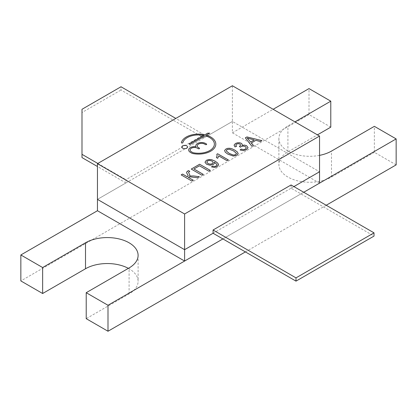 <?xml version="1.0" encoding="UTF-8"?>
<svg xmlns="http://www.w3.org/2000/svg" width="417" height="417" viewBox="0 0 417 417"><rect width="100%" height="100%" fill="white"/><g stroke="black" fill="none" stroke-linecap="round" stroke-linejoin="round"><path stroke-width="0.31" stroke-dasharray="2.08 1.56" d="M181.796 147.039L181.796 147.024A2.888 1.668 0 0 0 181.796 147.039A2.888 1.668 0 0 0 184.684 148.702A2.888 1.668 0 0 0 187.567 147.039A2.888 1.668 0 0 0 187.567 147.029L187.567 147.039M216.428 157.595L217.695 158.324L218.716 155.895L227.062 160.712M216.814 154.28L217.085 155.77M228.365 159.977L227.062 160.727M236.548 146.32L235.021 146.946L234.073 145.147M235.782 145.163L236.585 144.11L238.315 143.657L239.994 144.058L240.666 145.22M242.011 145.418L242.209 144.266M240.093 149.984L243.283 150.626L246.431 149.76L248.026 147.639M239.603 146.336L240.385 147.201L241.162 146.581L243.247 146.059L245.326 146.581L246.291 147.873M224.617 150.49L225.237 152.184L227.906 154.17L233.317 156.062M233.317 156.078L236.825 155.306L238.17 153.576M236.481 153.623L233.556 150.907L229.428 149.244L226.994 149.651L226.28 150.944M214.395 162.26L216.063 163.443L216.84 164.434L216.835 165.283M211.482 166.894L214.374 167.472L217.101 166.696L218.56 164.725M204.976 162.192L206.644 164.314L210.09 165.252L213.269 164.527L214.343 163.459L214.5 162.781M213.275 162.531L212.081 161.098L209.699 160.404L207.583 160.858L206.769 162.15M186.607 172.549L188.223 175.766M188.515 172.44L189.761 171.361M189.584 176.031L189.917 175.161M188.239 177.35L189.97 176.865L197.569 177.757L199.3 176.745M181.186 174.895L191.846 181.061L193.259 180.233M193.926 168.994L199.467 165.799L208.881 171.231L210.277 170.407M191.262 169.073L201.922 175.244L203.324 174.421M245.342 137.85L251.936 146.351M251.936 146.367L253.432 145.491M251.362 142.963L255.85 140.357M255.85 140.373L260.276 141.556L261.881 140.612M254.234 139.976L247.203 138.069M189.219 144.001L189.219 143.985A0.719 0.417 0 0 0 189.219 144.001A0.719 0.417 0 0 0 189.662 144.386A0.719 0.417 0 0 0 190.449 144.298L205.169 135.796A15.872 9.164 180 0 1 214.374 144.105M181.395 142.63L181.395 142.614A0.719 0.417 0 0 0 181.395 142.63A0.719 0.417 0 0 0 182.057 143.047A0.719 0.417 0 0 0 182.828 142.697A15.872 9.164 180 0 1 203.715 135.457M206.248 135.176L209.673 133.185M188.656 150.005L188.656 149.984A5.77 3.331 0 0 0 188.656 150.005A5.77 3.331 0 0 0 190.345 152.361L192.002 153.315A1.152 0.667 0 0 0 192.414 153.472A17.311 9.998 0 0 0 215.818 144.115A17.311 9.998 0 0 0 215.818 144.105L215.818 144.115M195.797 145.882L195.797 145.867A5.77 3.331 0 0 0 195.797 145.882A5.77 3.331 0 0 0 196.021 146.8M197.241 145.872A4.326 2.497 180 0 1 199.915 143.568A4.326 2.497 180 0 1 204.627 144.115L205.445 144.584A0.719 0.417 0 0 0 206.227 144.673A0.719 0.417 0 0 0 206.676 144.292A0.719 0.417 0 0 0 206.676 144.282L206.676 144.272M190.1 149.995A4.326 2.497 180 0 1 192.774 147.691A4.326 2.497 180 0 1 197.486 148.238L198.304 148.707A0.719 0.417 0 0 0 199.086 148.796A0.719 0.417 0 0 0 199.535 148.416A0.719 0.417 0 0 0 199.535 148.405L199.535 148.416M319.547 183.141L232.394 132.825L232.394 121.462L319.542 171.778L232.394 121.462L232.394 85.756M203.934 134.649L203.934 137.897L125.918 182.938L125.918 179.691L203.934 134.649L175.818 118.423M125.918 182.938L97.453 199.373L125.918 182.938L97.453 166.503M203.929 137.897L232.394 121.462L203.934 137.897L120.998 90.02L120.998 86.772M213.071 233.254L291.082 188.213L291.082 184.966M291.082 188.213L293.891 186.587L291.082 188.213L374.013 236.09M97.807 163.459L125.918 179.691M232.394 132.825L273.161 109.29M81.993 157.579L81.993 112.538L120.998 90.02M81.993 109.29L81.993 112.538M222.907 238.931L303.732 192.268L222.907 238.931M319.547 155.364A30.811 17.79 180 0 1 278.895 138.507A30.811 17.79 180 0 1 287.918 125.929L294.949 121.868M245.399 251.915L326.219 205.253M396.15 164.882L374.362 152.304L374.362 126.335M374.362 152.304L331.494 177.053A30.811 17.79 180 0 1 297.915 180.91A30.811 17.79 180 0 1 278.895 164.475A30.811 17.79 180 0 1 287.918 151.897L317.436 134.853M330.79 127.143L309.002 114.566L309.002 88.597M309.002 114.566L20.85 280.928M128.368 268.355A30.811 17.79 180 0 1 138.105 281.334A30.811 17.79 180 0 1 129.082 293.912L86.21 318.666M331.494 177.053L331.494 151.084M287.918 151.897L287.918 125.929M129.082 293.912L129.082 267.943M278.895 138.507L278.895 164.475M138.105 255.366L138.105 281.334"/><path stroke-width="0.63" d="M250.612 142.051L254.234 139.961L247.203 138.048L250.612 142.067L254.234 139.961M212.081 161.082L209.699 160.383L207.583 160.837L206.769 162.135L207.989 163.573L210.257 164.183L212.42 163.672L213.269 162.442L212.081 161.082M206.764 162.01L207.989 163.589L210.257 164.199L212.42 163.688L213.275 162.531M226.994 149.63L226.28 150.928L229.204 153.404L233.338 155.067L235.746 154.671L236.434 153.279L233.556 150.891L229.428 149.229L226.994 149.63M226.28 150.944L229.204 153.42L233.338 155.082L235.746 154.686L236.434 153.294M236.481 153.618L236.434 153.279M319.547 136.072L232.394 85.756L97.453 163.662L184.606 213.978L319.547 136.072L319.547 171.778L293.891 186.587L319.547 171.778L319.547 183.141L396.15 138.913L374.362 126.335L331.494 151.084A30.811 17.79 180 0 1 319.547 155.364M190.449 144.282L205.169 135.78A15.872 9.164 180 0 1 214.374 144.1A15.872 9.164 180 0 1 193.233 152.737A1.152 0.667 180 0 1 192.8 152.58L191.367 151.752A4.326 2.497 180 0 1 190.1 149.984A4.326 2.497 180 0 1 192.769 147.681A4.326 2.497 180 0 1 197.486 148.217L198.304 148.692A0.719 0.417 0 0 0 199.086 148.78A0.719 0.417 0 0 0 199.535 148.395A0.719 0.417 0 0 0 199.321 148.103L198.508 147.634A4.326 2.497 180 0 1 197.241 145.867A4.326 2.497 180 0 1 199.91 143.557A4.326 2.497 180 0 1 204.627 144.1L205.445 144.569A0.719 0.417 0 0 0 206.227 144.657A0.719 0.417 0 0 0 206.676 144.272A0.719 0.417 0 0 0 206.462 143.98L205.649 143.511A5.77 3.331 0 0 0 199.357 142.786A5.77 3.331 0 0 0 195.797 145.867A5.77 3.331 0 0 0 196.021 146.784A5.77 3.331 0 0 0 188.656 149.984A5.77 3.331 0 0 0 190.345 152.341L192.002 153.3A1.152 0.667 0 0 0 192.414 153.451A17.311 9.998 0 0 0 215.818 144.1A17.311 9.998 0 0 0 206.248 135.16L209.699 133.169L207.661 133.169L204.841 134.795A17.311 9.998 0 0 0 181.4 142.551A0.719 0.417 0 0 0 181.395 142.614A0.719 0.417 0 0 0 182.057 143.031A0.719 0.417 0 0 0 182.828 142.682A15.872 9.164 180 0 1 203.715 135.442L189.427 143.693A0.719 0.417 0 0 0 189.219 143.985A0.719 0.417 0 0 0 189.662 144.371A0.719 0.417 0 0 0 190.449 144.282M261.86 140.623L246.921 136.938L245.337 137.839L251.936 146.351L253.432 145.491L251.362 142.948L255.85 140.357L260.276 141.54L261.881 140.612L246.921 136.922L245.342 137.85M210.277 170.407L199.618 164.251L191.252 169.067L201.922 175.229L203.334 174.41L193.926 168.979L199.467 165.784L208.881 171.215L210.293 170.397L199.618 164.235L191.262 169.073M188.515 172.44L189.917 175.197L188.515 172.44L189.777 171.351L188.515 170.621L187.634 171.111L186.753 171.96L186.66 172.852L188.223 175.75L187.233 176.751L182.583 174.071L181.171 174.885L191.846 181.046L193.259 180.233L188.239 177.334L189.97 176.85L197.569 177.741L199.321 176.73L193.545 175.943L189.584 176.016L189.917 175.161M188.223 175.766L187.233 176.772L182.583 174.071M186.607 172.529L186.66 172.852M218.503 165.137L217.971 163.318L215.156 161.181L211.711 159.706L208.813 159.529L206.363 160.295L204.976 162.239L206.644 164.298L210.09 165.236L213.269 164.512L214.343 163.443L214.395 162.244L214.661 162.39L216.84 164.418L216.835 165.268L216.058 166.039L214.515 166.472L212.634 166.081L211.482 166.878L214.374 167.457L217.101 166.68L218.56 164.725M216.84 164.434L216.835 165.283L216.84 164.434L216.835 165.283L216.058 166.055L214.515 166.487L212.634 166.096L211.497 166.883M224.617 150.49L225.931 149.015L227.791 148.343L229.856 148.285L232.097 148.838L234.86 150.141L237.513 152.122L238.143 153.831L237.513 152.122L234.86 150.141L232.097 148.822L229.856 148.285L227.791 148.327L225.931 148.999L224.617 150.474L225.237 152.169L227.906 154.154L233.317 156.062L236.825 155.291L238.17 153.555M240.093 149.984L241.198 149.119L243.549 149.62L245.363 149.135L246.291 147.858L245.363 149.119L243.549 149.604L241.198 149.119L240.083 149.979L243.283 150.61L246.431 149.745L248.026 147.707L246.666 145.752L244.404 145.069L242.011 145.403L242.209 144.246L241.323 143.307L239.561 142.739L237.429 142.796L235.459 143.5L234.073 145.132L235.021 146.93L236.548 146.304L235.782 145.106L236.585 144.094L238.315 143.641L239.994 144.042L240.666 145.205L239.379 146.435L240.385 147.185L241.162 146.565L243.247 146.044L245.326 146.565L246.291 147.868M235.782 145.173L236.548 146.32M234.073 145.132L235.459 143.5M242.209 144.266L241.323 143.323L239.561 142.755L237.429 142.812L235.459 143.516M240.666 145.22L239.379 146.45M227.062 160.712L228.365 159.961L217.653 153.779L216.814 154.264L217.085 155.755L216.428 157.579L217.695 158.309L218.716 155.895L227.062 160.712M217.085 155.77L216.428 157.595M186.722 145.846A2.888 1.668 0 0 0 183.579 145.481A2.888 1.668 0 0 0 181.796 147.024A2.888 1.668 0 0 0 184.684 148.687A2.888 1.668 0 0 0 187.567 147.024A2.888 1.668 0 0 0 186.722 145.846M187.567 147.029A2.888 1.668 0 0 0 186.722 145.861A2.888 1.668 0 0 0 183.584 145.497A2.888 1.668 0 0 0 181.796 147.029M228.349 159.972L217.653 153.795L216.824 154.274M248.026 147.722L246.666 145.768L244.404 145.085L242.011 145.403M214.5 162.786L214.395 162.244M218.503 165.153L217.971 163.334L215.156 161.197L211.711 159.721L208.813 159.549L206.363 160.31L204.976 162.255M189.761 171.361L188.515 170.621L186.753 171.976L186.66 172.867M189.584 176.031L193.545 175.943L199.3 176.745M193.243 180.238L188.239 177.334M182.583 174.087L181.186 174.895M193.926 168.994L203.324 174.421M251.362 142.963L253.421 145.497M250.612 142.067L247.203 138.048M203.715 135.457L189.427 143.709A0.719 0.417 0 0 0 189.219 143.995M209.673 133.185L207.661 133.169L204.841 134.811A17.311 9.998 0 0 0 181.4 142.567A0.719 0.417 0 0 0 181.395 142.619M215.818 144.105A17.311 9.998 0 0 0 206.248 135.176L206.248 135.16M188.656 149.995A5.77 3.331 0 0 1 196.021 146.8L196.021 146.784M206.676 144.282A0.719 0.417 0 0 0 206.462 143.995L205.649 143.526A5.77 3.331 0 0 0 199.362 142.802A5.77 3.331 0 0 0 195.797 145.872M199.535 148.405A0.719 0.417 0 0 0 199.321 148.118L198.508 147.649A4.326 2.497 180 0 1 197.241 145.882A4.326 2.497 180 0 1 197.241 145.872L197.241 145.882M214.374 144.115L214.374 144.1A15.872 9.164 180 0 1 214.374 144.115A15.872 9.164 180 0 1 193.233 152.752A1.152 0.667 180 0 1 192.8 152.596L191.367 151.772A4.326 2.497 180 0 1 190.1 150.005A4.326 2.497 180 0 1 190.1 149.995L190.1 150.005M97.458 210.731L20.85 254.959L42.638 267.537L85.506 242.788A30.811 17.79 180 0 1 119.085 238.931A30.811 17.79 180 0 1 138.105 255.366A30.811 17.79 180 0 1 129.082 267.943L86.21 292.698L107.998 305.275L184.606 261.047L97.458 210.731L97.453 199.368L184.606 249.684L97.458 199.373L97.453 163.662M184.606 261.047L222.907 238.931L184.606 261.047L184.606 213.978M374.013 232.848L291.082 184.966L213.066 230.007L213.066 233.254L184.606 249.684L213.071 233.254L296.002 281.131L374.013 236.09L374.013 232.848L296.002 277.884L296.002 281.131M97.807 163.459L81.993 154.332L81.993 109.29L120.998 86.772L175.818 118.423M81.993 154.332L81.993 157.579L97.453 166.503M213.066 230.007L296.002 277.884M303.732 192.268L319.547 183.141L303.732 192.268M294.949 121.868L330.79 101.175L309.002 88.597L273.161 109.29M86.21 292.698L86.21 318.666L107.998 331.244L107.998 305.275M107.998 331.244L245.399 251.915M326.219 205.253L396.15 164.882L396.15 138.913M317.436 134.853L330.79 127.143L330.79 101.175M42.638 267.537L42.638 293.511L20.85 280.928L20.85 254.959M42.638 293.511L85.506 268.757A30.811 17.79 180 0 1 128.368 268.355M85.506 268.757L85.506 242.788"/></g></svg>
